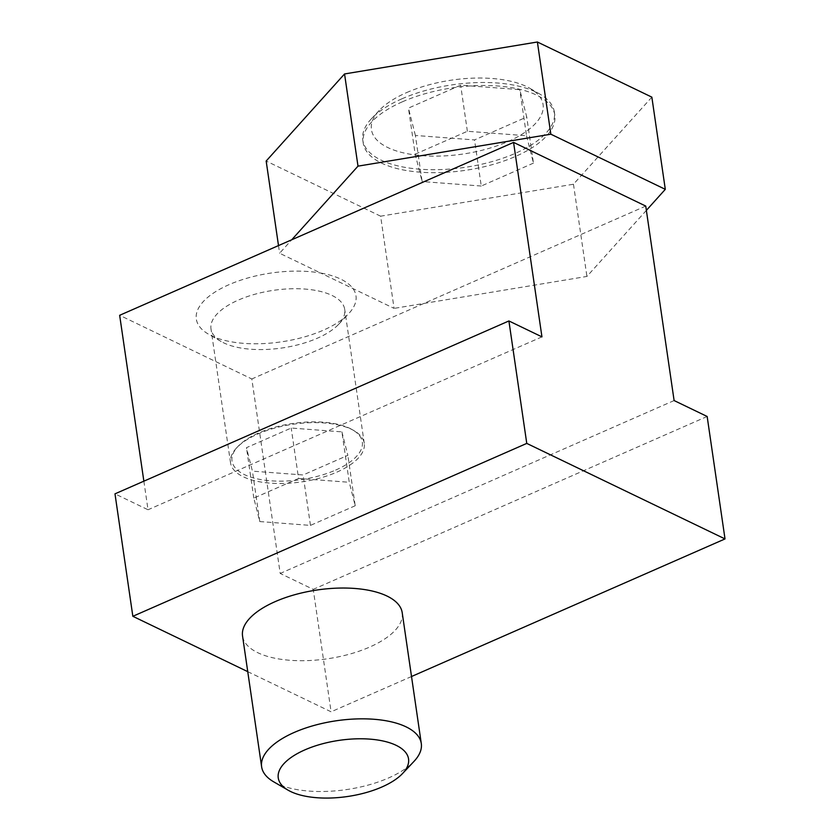<?xml version="1.0" encoding="UTF-8"?>
<svg xmlns="http://www.w3.org/2000/svg" width="840" height="840" viewBox="0 0 840 840"><rect width="100%" height="100%" fill="white"/><g stroke="black" fill="none" stroke-linecap="round" stroke-linejoin="round"><path stroke-width="0.63" stroke-dasharray="4.2 3.15" d="M402.213 612.727A80.671 34.787 -8.3 0 1 369.579 647.115A80.671 34.787 -8.3 0 1 288.425 660.156A80.671 34.787 -8.3 0 1 242.55 636.017M247.748 671.654L331.096 711.806L313.236 589.365L280.193 573.447L251.822 378.966L119.658 315.294M411.516 676.515L331.096 711.806M315.21 290.336A67.578 29.138 171.7 0 0 244.503 297.602A67.578 29.138 171.7 0 0 210.987 328.902A67.578 29.138 171.7 0 0 221.13 341.492A67.578 29.138 171.7 0 0 317.394 338.195A67.578 29.138 171.7 0 0 338.604 324.356A67.578 29.138 171.7 0 0 344.715 309.393A67.578 29.138 171.7 0 0 315.21 290.336M651.851 97.146L573.468 184.233L380.625 216.184L394.076 308.385L320.744 273.053A80.671 34.787 171.7 0 0 220.447 288.855A80.671 34.787 171.7 0 0 208.425 334.131A80.671 34.787 171.7 0 0 281.169 341.87A80.671 34.787 171.7 0 0 348.673 313.667A80.671 34.787 171.7 0 0 352.957 288.572A80.671 34.787 171.7 0 0 320.744 273.053L279.615 253.239L291.743 239.768M335.675 470.064A65.835 28.382 171.7 0 0 352.422 429.733A65.835 28.382 171.7 0 0 293.066 423.423A65.835 28.382 171.7 0 0 237.983 446.429A65.835 28.382 171.7 0 0 255.738 478.527A65.835 28.382 171.7 0 0 335.675 470.064M341.901 431.865L347.855 455.332L303.114 474.968L252.42 471.146L246.466 447.678L291.207 428.043L341.901 431.865L349.262 482.286L355.205 505.754L347.855 455.332M336.924 472.112A67.578 29.138 171.7 0 0 364.256 443.31A67.578 29.138 171.7 0 0 354.113 430.71A67.578 29.138 171.7 0 0 293.181 424.231A67.578 29.138 171.7 0 0 236.639 447.856A67.578 29.138 171.7 0 0 230.528 462.819A67.578 29.138 171.7 0 0 268.947 483.031A67.578 29.138 171.7 0 0 336.924 472.112M645.74 206.073L251.822 378.966M646.37 210.378L586.919 276.433L394.076 308.385M273.735 781.851A80.671 34.787 171.7 0 0 388.668 777.913A80.671 34.787 171.7 0 0 413.983 761.397M355.205 505.754L310.464 525.389L259.781 521.567L253.827 498.099L298.568 478.464L291.207 428.043M253.827 498.099L246.466 447.678M298.568 478.464L349.262 482.286M310.464 525.389L303.114 474.968M259.781 521.567L252.42 471.146M278.502 245.574L279.615 253.239M380.625 216.184L266.165 161.038M573.468 184.233L586.919 276.433M402.37 101.808A96.81 41.748 -8.3 0 1 499.748 86.153A96.81 41.748 -8.3 0 1 554.809 115.122A96.81 41.748 -8.3 0 1 465.034 170.394A96.81 41.748 -8.3 0 1 363.216 143.062A96.81 41.748 -8.3 0 1 402.37 101.808M401.93 98.805A96.81 41.748 -8.3 0 1 539.837 94.08A96.81 41.748 -8.3 0 1 554.369 112.119A96.81 41.748 -8.3 0 1 464.594 167.402A96.81 41.748 -8.3 0 1 362.775 140.07A96.81 41.748 -8.3 0 1 371.543 118.629A96.81 41.748 -8.3 0 1 401.93 98.805M406.518 92.642A86.73 37.391 -8.3 0 1 530.061 88.41A86.73 37.391 -8.3 0 1 462.651 154.088A86.73 37.391 -8.3 0 1 379.292 110.397A86.73 37.391 -8.3 0 1 406.518 92.642M415.391 135.46L408.45 108.087L460.645 85.176L519.781 89.639L526.732 117.012L474.537 139.923L415.391 135.46L422.121 181.555L415.17 154.182L408.45 108.087M415.17 154.182L467.376 131.281L526.512 135.744L519.781 89.639M467.376 131.281L460.645 85.176M526.512 135.744L533.452 163.118L526.732 117.012M533.452 163.118L481.257 186.029L474.537 139.923M481.257 186.029L422.121 181.555M707.154 416.472L313.236 589.365M674.111 400.554L280.193 573.447M143.861 481.173L148.029 509.765L114.986 493.846M541.947 336.872L148.029 509.765M338.604 324.356L348.673 313.667M221.13 341.492L208.425 334.131M364.256 443.31L344.715 309.393M230.528 462.819L210.987 328.902M237.983 446.429L236.639 447.856M352.422 429.733L354.113 430.71M362.775 140.07L363.216 143.062M554.369 112.119L554.809 115.122M379.292 110.397L371.543 118.629M530.061 88.41L539.837 94.08"/><path stroke-width="1.26" d="M261.628 766.825L242.55 636.017A80.671 34.787 -8.3 0 1 275.184 601.629A80.671 34.787 -8.3 0 1 356.339 588.588A80.671 34.787 -8.3 0 1 402.213 612.727L421.292 743.526A80.671 34.787 171.7 0 0 336.441 720.751A80.671 34.787 171.7 0 0 261.628 766.825A80.671 34.787 171.7 0 0 273.735 781.851L288.131 790.199A65.835 28.382 171.7 0 0 381.917 786.986A65.835 28.382 171.7 0 0 402.581 773.504A65.835 28.382 171.7 0 0 339.297 740.345A65.835 28.382 171.7 0 0 288.131 790.199M526.764 443.405L725.014 538.923L707.154 416.472L674.111 400.554L645.74 206.073L513.576 142.401L541.947 336.872L508.904 320.954L526.764 443.405L132.846 616.298L247.748 671.654M725.014 538.923L411.516 676.515M513.576 142.401L291.743 239.768L357.998 166.142L550.841 134.201L665.301 189.336L646.37 210.378M402.581 773.504L413.983 761.397A80.671 34.787 171.7 0 0 421.292 743.526M665.301 189.336L651.851 97.146L537.39 42L344.547 73.952L266.165 161.038L278.502 245.574M537.39 42L550.841 134.201M344.547 73.952L357.998 166.142M508.904 320.954L114.986 493.846L132.846 616.298M291.743 239.768L119.658 315.294L143.861 481.173"/></g></svg>
